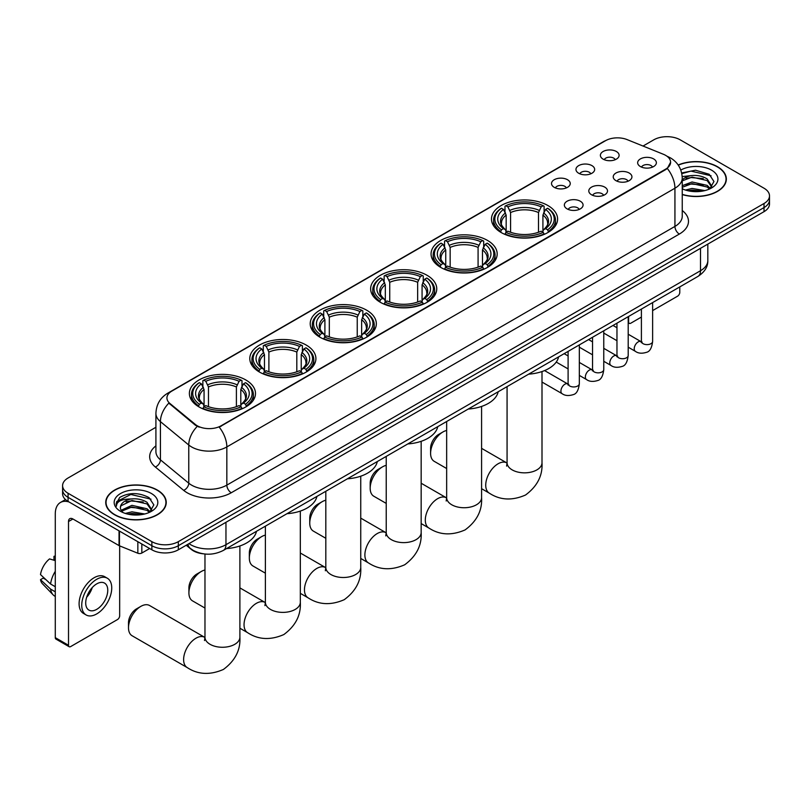 <?xml version="1.0" encoding="UTF-8"?>
<svg xmlns="http://www.w3.org/2000/svg" width="810" height="810" viewBox="0 0 810 810"><rect width="100%" height="100%" fill="white"/><g stroke="black" fill="none" stroke-linecap="round" stroke-linejoin="round"><path stroke-width="1.21" d="M306.231 345.07A33.058 19.086 0 0 0 270.206 340.939A33.058 19.086 0 0 0 249.794 358.567A33.058 19.086 0 0 0 259.483 372.063A33.058 19.086 0 0 0 295.508 376.204A33.058 19.086 0 0 0 315.91 358.567A33.058 19.086 0 0 0 306.231 345.07M487.488 240.418A33.058 19.086 0 0 0 451.464 236.287A33.058 19.086 0 0 0 431.062 253.915A33.058 19.086 0 0 0 440.741 267.411A33.058 19.086 0 0 0 476.766 271.552A33.058 19.086 0 0 0 497.178 253.915A33.058 19.086 0 0 0 487.488 240.418M427.072 275.309A33.058 19.086 0 0 0 391.048 271.168A33.058 19.086 0 0 0 370.636 288.805A33.058 19.086 0 0 0 380.325 302.292A33.058 19.086 0 0 0 416.35 306.433A33.058 19.086 0 0 0 436.752 288.805A33.058 19.086 0 0 0 427.072 275.309M366.647 310.19A33.058 19.086 0 0 0 330.622 306.048A33.058 19.086 0 0 0 310.22 323.686A33.058 19.086 0 0 0 319.899 337.183A33.058 19.086 0 0 0 355.924 341.314A33.058 19.086 0 0 0 376.336 323.686A33.058 19.086 0 0 0 366.647 310.19M245.805 379.961A33.058 19.086 0 0 0 209.78 375.82A33.058 19.086 0 0 0 189.378 393.457A33.058 19.086 0 0 0 199.057 406.944A33.058 19.086 0 0 0 235.082 411.085A33.058 19.086 0 0 0 255.484 393.457A33.058 19.086 0 0 0 245.805 379.961M547.914 205.537A33.058 19.086 0 0 0 511.89 201.396A33.058 19.086 0 0 0 491.478 219.034A33.058 19.086 0 0 0 501.167 232.531A33.058 19.086 0 0 0 537.192 236.662A33.058 19.086 0 0 0 557.594 219.034A33.058 19.086 0 0 0 547.914 205.537M578.694 173.249A9.355 5.397 180 0 1 576.841 171.72A9.355 5.397 180 0 1 579.94 165.007A9.355 5.397 180 0 1 591.928 165.615A9.355 5.397 180 0 1 593.781 171.72A9.355 5.397 180 0 1 578.694 173.249M590.794 173.806A5.609 3.24 0 0 0 589.285 172.236A5.609 3.24 0 0 0 583.757 171.406A5.609 3.24 0 0 0 579.838 173.806M554.263 187.353A9.355 5.397 180 0 1 552.41 185.824A9.355 5.397 180 0 1 555.508 179.111A9.355 5.397 180 0 1 567.496 179.719A9.355 5.397 180 0 1 569.349 185.824A9.355 5.397 180 0 1 554.263 187.353M566.352 187.92A5.609 3.24 0 0 0 564.853 186.34A5.609 3.24 0 0 0 559.315 185.52A5.609 3.24 0 0 0 555.407 187.92M603.136 159.145A9.355 5.397 180 0 1 601.273 157.616A9.355 5.397 180 0 1 604.371 150.903A9.355 5.397 180 0 1 616.359 151.5A9.355 5.397 180 0 1 618.222 157.616A9.355 5.397 180 0 1 603.136 159.145M615.225 159.702A5.609 3.24 0 0 0 613.717 158.122A5.609 3.24 0 0 0 608.188 157.302A5.609 3.24 0 0 0 604.27 159.702M615.964 180.66A9.355 5.397 180 0 1 614.112 179.131A9.355 5.397 180 0 1 617.21 172.419A9.355 5.397 180 0 1 629.198 173.026A9.355 5.397 180 0 1 631.051 179.131A9.355 5.397 180 0 1 615.964 180.66M628.054 181.217A5.609 3.24 0 0 0 626.545 179.638A5.609 3.24 0 0 0 621.017 178.818A5.609 3.24 0 0 0 617.109 181.217M591.533 194.764A9.355 5.397 180 0 1 589.68 193.236A9.355 5.397 180 0 1 592.778 186.523A9.355 5.397 180 0 1 604.766 187.13A9.355 5.397 180 0 1 606.619 193.236A9.355 5.397 180 0 1 591.533 194.764M603.622 195.331A5.609 3.24 0 0 0 602.113 193.752A5.609 3.24 0 0 0 596.585 192.922A5.609 3.24 0 0 0 592.667 195.331M567.101 208.869A9.355 5.397 180 0 1 565.238 207.35A9.355 5.397 180 0 1 568.337 200.627A9.355 5.397 180 0 1 580.335 201.234A9.355 5.397 180 0 1 582.188 207.35A9.355 5.397 180 0 1 567.101 208.869M579.19 209.436A5.609 3.24 0 0 0 577.682 207.856A5.609 3.24 0 0 0 572.154 207.036A5.609 3.24 0 0 0 568.235 209.436M640.396 166.556A9.355 5.397 180 0 1 638.543 165.027A9.355 5.397 180 0 1 641.641 158.315A9.355 5.397 180 0 1 653.629 158.912A9.355 5.397 180 0 1 655.482 165.027A9.355 5.397 180 0 1 640.396 166.556M652.485 167.113A5.609 3.24 0 0 0 650.987 165.534A5.609 3.24 0 0 0 645.448 164.714A5.609 3.24 0 0 0 641.54 167.113M663.42 154.285A16.838 9.72 180 0 1 665.668 155.378A16.838 9.72 180 0 1 670.599 162.253A16.838 9.72 180 0 1 665.668 169.128L221.11 425.787A16.838 9.72 180 0 1 195.402 424.491L169.978 403.522A16.838 9.72 180 0 1 166.931 397.953A16.838 9.72 180 0 1 171.862 391.078L605.536 140.697A16.838 9.72 180 0 1 627.102 139.603L663.42 154.285M203.067 553.787A18.711 10.803 180 0 1 191.231 549.362L186.229 545.231M682.243 194.582A30.253 17.466 0 0 0 726.347 179.061A30.253 17.466 0 0 0 717.488 166.708A30.253 17.466 0 0 0 678.172 164.997M157.383 490.08A30.253 17.466 0 0 0 124.416 486.294A30.253 17.466 0 0 0 105.735 502.433A30.253 17.466 0 0 0 114.605 514.785A30.253 17.466 0 0 0 147.562 518.572A30.253 17.466 0 0 0 166.242 502.433A30.253 17.466 0 0 0 157.383 490.08M670.599 162.253L667.298 168.44L665.668 169.624L219.216 427.143A21.829 12.606 60 0 1 226.84 446.928A24.948 14.408 180 0 1 191.565 446.928A24.948 14.408 180 0 1 188.76 445.004L160.431 421.635A24.948 14.408 180 0 1 155.915 413.373L155.915 451.575A24.948 14.408 0 0 0 160.431 459.837L188.76 483.195A24.948 14.408 0 0 0 191.565 485.119A24.948 14.408 0 0 0 226.84 485.119L674.933 226.415A24.948 14.408 0 0 0 682.243 216.23L682.243 178.038A24.948 14.408 180 0 1 674.933 188.224A21.829 12.606 -120 0 0 667.298 168.44M155.915 427.275L68.07 477.991A18.711 10.803 0 0 0 62.593 485.625L62.593 493.776A18.711 10.803 0 0 0 68.07 501.42L151.865 549.798L151.865 545.717A18.711 10.803 0 0 0 178.332 545.717L764.022 207.573A18.711 10.803 0 0 0 769.5 199.938A18.711 10.803 0 0 1 764.022 207.573L178.332 545.717A18.711 10.803 0 0 1 151.865 545.717L68.07 497.34L151.865 545.717L151.865 541.647A18.711 10.803 0 0 0 178.332 541.647L764.022 203.502A18.711 10.803 0 0 0 769.5 195.858A18.711 10.803 0 0 0 764.022 188.224L680.228 139.846A18.711 10.803 0 0 0 653.761 139.846L643.029 146.043M62.593 489.706A18.711 10.803 0 0 0 68.07 497.34A18.711 10.803 0 0 1 62.593 489.706M199.189 427.143L195.402 425.23L168.844 403.117A21.829 14.6 129.5 0 0 160.431 421.635L160.431 459.837A6.237 4.171 -50.5 0 1 155.317 466.995A31.185 18.002 180 0 1 155.915 445.865M62.593 485.625A18.711 10.803 0 0 0 68.07 493.27L151.865 541.647M151.865 549.798A18.711 10.803 0 0 0 178.332 549.798L764.022 211.653A18.711 10.803 0 0 0 769.5 204.009L769.5 195.858M682.243 194.38A29.94 17.283 0 0 0 726.043 179.061A29.94 17.283 0 0 0 717.265 166.84A29.94 17.283 0 0 0 678.284 165.169M685.452 190.056L692.064 188.446L704.882 190.593M688.044 190.765L692.064 190.056L702.199 191.16M682.243 185.682L692.064 181.977L707.13 185.389L710.34 188.446M682.243 187.302L692.064 183.597L707.13 186.999L709.499 189.003M682.192 176.59L691.193 175.608A15.592 9.001 0 0 0 682.243 180.033M691.193 175.608C697.177 174.98 702.493 176.084 707.13 178.919L711.696 186.097L711.585 187.292M682.243 180.832L692.064 177.127L707.13 180.539L711.646 186.907M682.243 188.335L683.124 189.196M682.243 188.791A21.829 12.606 0 0 0 711.534 187.971A21.829 12.606 0 0 0 711.534 170.14A21.829 12.606 0 0 0 680.805 170.07M709.762 188.892L713.954 181.511L709.165 174.251L695.517 170.211L681.666 172.955M681.817 173.644L690.95 171.092L711.089 175.79M686.131 178.463L690.95 177.562L703.303 178.605M686.131 184.923L690.95 184.032L703.303 185.075M688.46 190.866L701.956 191.201M628.196 321.661L628.621 321.904A3.119 1.802 120 0 0 629.269 323.332A3.119 1.802 120 0 0 630.828 323.18L641.399 317.075M652.627 310.594L677.575 296.187A3.119 1.802 120 0 0 679.782 292.369L679.782 286.912M628.621 321.904L628.621 316.447M114.817 514.654A29.94 17.283 0 0 0 147.45 518.4A29.94 17.283 0 0 0 165.928 502.433A29.94 17.283 0 0 0 157.16 490.212A29.94 17.283 0 0 0 124.537 486.466A29.94 17.283 0 0 0 106.049 502.433A29.94 17.283 0 0 0 114.817 514.654M125.347 513.439L131.959 511.819L144.767 513.975M127.929 514.148L131.959 513.439L142.084 514.532M121.135 510.27L131.959 505.349L147.015 508.761L150.225 511.819M121.682 511.161L131.959 506.969L147.015 510.381L149.384 512.386M149.648 512.264L153.849 504.883L149.06 497.623C138.793 492.328 129.013 492.267 119.708 497.441L116.103 504.022L116.448 506.139C116.65 501.4 121.53 499.011 131.088 498.98A15.592 9.001 0 0 0 120.396 507.526A15.592 9.001 0 0 0 121.156 510.3L123.019 512.568M131.088 498.98C137.072 498.352 142.378 499.456 147.015 502.291L151.581 509.48L151.47 510.664M120.396 507.708L120.933 505.794L131.959 500.499L147.015 503.911L151.531 510.29M151.429 493.523A21.829 12.606 0 0 0 120.558 493.523A21.829 12.606 0 0 0 120.558 511.343A21.829 12.606 0 0 0 151.429 511.343A21.829 12.606 0 0 0 151.429 493.523M116.114 504.174L116.792 501.511L130.845 494.475L150.984 499.162M126.026 501.835L130.845 500.944L143.188 501.987M126.026 508.305L130.845 507.404L143.188 508.457M128.345 514.239L141.851 514.573M430.596 453.347L430.596 448.254A11.229 6.48 -60 0 1 438.534 434.504L442.949 431.953A17.466 10.085 120 0 0 430.596 453.347A17.466 10.085 120 0 0 434.221 461.335L446.654 468.524M500.57 232.176L501.461 229.817A29.686 17.142 0 0 1 501.461 208.251L503.496 209.436A26.821 15.481 0 0 0 503.496 228.633L505.511 229.777L506.169 232.186M506.169 231.204L506.169 215.085L503.496 209.436M504.984 211.987L504.984 206.216L505.865 205.71A29.686 17.142 0 0 1 543.206 205.71L541.171 206.884A26.821 15.481 0 0 0 507.91 206.884L510.573 212.534L510.573 232.257M538.498 232.257L538.498 212.534L541.171 206.884M528.667 374.159A34.303 19.804 0 0 0 558.596 356.876M504.984 233.887A30.932 17.86 0 0 0 544.097 233.887L543.206 232.359A29.686 17.142 0 0 1 505.865 232.359L504.984 234.414M544.097 234.414L544.097 233.887M501.461 208.251L500.57 208.757A30.932 17.86 0 0 0 493.604 220.047A30.932 17.86 0 0 0 500.57 231.346M543.206 205.71L544.097 206.216L544.097 211.987M505.865 232.359L507.91 231.184A26.821 15.481 0 0 0 541.171 231.184L543.206 232.359M503.496 228.633L501.461 229.817M507.91 206.884L505.865 205.71M505.511 212.909A23.986 13.851 0 0 0 505.511 229.777L505.622 229.858C502.22 226.557 500.833 224.319 501.461 223.145A23.075 13.324 0 0 1 506.169 215.085M548.512 231.346A30.932 17.86 0 0 0 555.478 220.047A30.932 17.86 0 0 0 548.512 208.757L547.621 208.251A29.686 17.142 0 0 1 547.621 229.817L548.512 232.176M547.621 229.817L545.576 228.633A26.821 15.481 0 0 0 545.576 209.436L547.621 208.251M545.576 209.436L542.913 215.085L542.913 231.204L543.561 229.777L545.576 228.633M542.913 215.085A23.075 13.324 0 0 1 547.621 223.145C548.249 224.329 546.851 226.567 543.449 229.858L543.561 229.777A23.986 13.851 0 0 0 543.561 212.909M542.913 232.186L542.913 231.204M446.654 430.475A17.466 10.085 120 0 0 442.949 431.953L438.534 434.504M370.18 488.227L370.18 483.135A11.229 6.48 -60 0 1 378.118 469.385L382.522 466.843A17.466 10.085 120 0 0 370.18 488.227A17.466 10.085 120 0 0 373.795 496.226L386.228 503.405M440.144 267.057L441.035 264.698A29.686 17.142 0 0 1 441.035 243.132L443.08 244.316A26.821 15.481 0 0 0 443.08 263.513L445.095 264.667L445.743 267.067M445.743 266.085L445.743 249.966L443.08 244.316M444.558 246.868L444.558 241.096L445.449 240.59A29.686 17.142 0 0 1 482.79 240.59L480.745 241.765A26.821 15.481 0 0 0 447.484 241.765L450.158 247.415L450.158 267.138M478.082 267.138L478.082 247.415L480.745 241.765M468.241 409.04A34.303 19.804 0 0 0 498.17 391.757M444.558 268.778A30.932 17.86 0 0 0 483.681 268.778L482.79 267.239A29.686 17.142 0 0 1 445.449 267.239L444.558 269.305M483.681 269.305L483.681 268.778M441.035 243.132L440.144 243.648A30.932 17.86 0 0 0 433.178 254.937A30.932 17.86 0 0 0 440.144 266.227M482.79 240.59L483.681 241.096L483.681 246.868M445.449 267.239L447.484 266.065A26.821 15.481 0 0 0 480.745 266.065L482.79 267.239M443.08 263.513L441.035 264.698M447.484 241.765L445.449 240.59M445.095 247.789A23.986 13.851 0 0 0 445.095 264.667L445.206 264.738C441.794 261.448 440.407 259.21 441.045 258.025A23.075 13.324 0 0 1 445.743 249.966M488.086 266.227A30.932 17.86 0 0 0 495.052 254.937A30.932 17.86 0 0 0 488.086 243.648L487.205 243.132A29.686 17.142 0 0 1 487.205 264.698L488.086 267.057M487.205 264.698L485.16 263.513A26.821 15.481 0 0 0 485.16 244.316L487.205 243.132M485.16 244.316L482.487 249.966L482.487 266.085L483.145 264.667L485.16 263.513M482.487 249.966A23.075 13.324 0 0 1 487.195 258.025C487.822 259.21 486.435 261.448 483.033 264.738L483.145 264.667A23.986 13.851 0 0 0 483.145 247.789M482.487 267.067L482.487 266.085M386.228 465.355A17.466 10.085 120 0 0 382.522 466.843L378.118 469.385M309.754 523.108L309.754 518.015A11.229 6.48 -60 0 1 317.692 504.265L322.107 501.724A17.466 10.085 120 0 0 309.754 523.108A17.466 10.085 120 0 0 313.369 531.107L325.812 538.285M379.728 301.948L380.619 299.578A29.686 17.142 0 0 1 380.619 278.022L382.654 279.197A26.821 15.481 0 0 0 382.654 298.404L384.669 299.548L385.327 301.958M385.327 300.976L385.327 284.847L382.654 279.197M384.142 281.758L384.142 275.977L385.023 275.471A29.686 17.142 0 0 1 422.364 275.471L420.329 276.656A26.821 15.481 0 0 0 387.069 276.656L389.731 282.305L389.731 302.019M417.656 302.019L417.656 282.305L420.329 276.656M407.815 443.931A34.303 19.804 0 0 0 437.754 426.647M384.142 303.659A30.932 17.86 0 0 0 423.255 303.659L422.364 302.13A29.686 17.142 0 0 1 385.023 302.13L384.142 304.185M423.255 304.185L423.255 303.659M380.619 278.022L379.728 278.529A30.932 17.86 0 0 0 372.762 289.818A30.932 17.86 0 0 0 379.728 301.107M422.364 275.471L423.255 275.977L423.255 281.758M385.023 302.13L387.069 300.945A26.821 15.481 0 0 0 420.329 300.945L422.364 302.13M382.654 298.404L380.619 299.578M387.069 276.656L385.023 275.471M384.669 282.67A23.986 13.851 0 0 0 384.669 299.548L384.78 299.619C381.378 296.328 379.991 294.091 380.619 292.906A23.075 13.324 0 0 1 385.327 284.847M427.67 301.107A30.932 17.86 0 0 0 434.636 289.818A30.932 17.86 0 0 0 427.67 278.529L426.779 278.022A29.686 17.142 0 0 1 426.779 299.578L427.67 301.948M426.779 299.578L424.734 298.404A26.821 15.481 0 0 0 424.734 279.197L426.779 278.022M424.734 279.197L422.071 284.847L422.071 300.976L422.719 299.548L424.734 298.404M422.071 284.847A23.075 13.324 0 0 1 426.769 292.906C427.407 294.101 426.009 296.339 422.607 299.619L422.719 299.548A23.986 13.851 0 0 0 422.719 282.67M422.071 301.958L422.071 300.976M325.812 500.246A17.466 10.085 120 0 0 322.107 501.724L317.692 504.265M249.338 557.999L249.338 552.906A11.229 6.48 -60 0 1 257.276 539.156L261.681 536.605A17.466 10.085 120 0 0 249.338 557.999A17.466 10.085 120 0 0 252.953 565.987L265.386 573.176M319.302 336.828L320.193 334.469A29.686 17.142 0 0 1 320.193 312.903L322.238 314.088A26.821 15.481 0 0 0 322.238 333.285L324.253 334.429L324.901 336.839M324.901 335.856L324.901 319.737L322.238 314.088M323.716 316.639L323.716 310.868L324.608 310.362A29.686 17.142 0 0 1 361.949 310.362L359.903 311.536A26.821 15.481 0 0 0 326.643 311.536L329.316 317.186L329.316 336.909M357.24 336.909L357.24 317.186L359.903 311.536M347.399 478.811A34.303 19.804 0 0 0 377.328 461.528M323.716 338.539A30.932 17.86 0 0 0 362.829 338.539L361.949 337.011A29.686 17.142 0 0 1 324.608 337.011L323.716 339.066M362.829 339.066L362.829 338.539M320.193 312.903L319.302 313.409A30.932 17.86 0 0 0 312.336 324.699A30.932 17.86 0 0 0 319.302 335.998M361.949 310.362L362.829 310.868L362.829 316.639M324.608 337.011L326.643 335.836A26.821 15.481 0 0 0 359.903 335.836L361.949 337.011M322.238 333.285L320.193 334.469M326.643 311.536L324.608 310.362M324.253 317.56A23.986 13.851 0 0 0 324.253 334.429L324.365 334.51C320.952 331.209 319.565 328.971 320.193 327.797A23.075 13.324 0 0 1 324.901 319.737M367.244 335.998A30.932 17.86 0 0 0 374.21 324.699A30.932 17.86 0 0 0 367.244 313.409L366.353 312.903A29.686 17.142 0 0 1 366.353 334.469L367.244 336.828M366.353 334.469L364.318 333.285A26.821 15.481 0 0 0 364.318 314.088L366.353 312.903M364.318 314.088L361.645 319.737L361.645 335.856L362.303 334.429L364.318 333.285M361.645 319.737A23.075 13.324 0 0 1 366.353 327.797C366.981 328.981 365.593 331.219 362.192 334.51L362.303 334.429A23.986 13.851 0 0 0 362.303 317.56M361.645 336.839L361.645 335.856M265.386 535.126A17.466 10.085 120 0 0 261.681 536.605L257.276 539.156M188.912 592.879L188.912 587.787A11.229 6.48 -60 0 1 196.85 574.037L201.265 571.495A17.466 10.085 120 0 0 188.912 592.879A17.466 10.085 120 0 0 192.527 600.878L204.97 608.057M258.886 371.709L259.767 369.35A29.686 17.142 0 0 1 259.767 347.784L261.812 348.968A26.821 15.481 0 0 0 261.812 368.165L263.827 369.319L264.475 371.719M264.475 370.737L264.475 354.618L261.812 348.968M263.291 351.52L263.291 345.748L264.182 345.242A29.686 17.142 0 0 1 301.522 345.242L299.487 346.417A26.821 15.481 0 0 0 266.227 346.417L268.89 352.067L268.89 371.79M296.814 371.79L296.814 352.067L299.487 346.417M286.973 513.692A34.303 19.804 0 0 0 316.912 496.408M263.291 373.43A30.932 17.86 0 0 0 302.413 373.43L301.522 371.891A29.686 17.142 0 0 1 264.182 371.891L263.291 373.957M302.413 373.957L302.413 373.43M259.767 347.784L258.886 348.3A30.932 17.86 0 0 0 251.92 359.589A30.932 17.86 0 0 0 258.886 370.879M301.522 345.242L302.413 345.748L302.413 351.52M264.182 371.891L266.227 370.717A26.821 15.481 0 0 0 299.487 370.717L301.522 371.891M261.812 368.165L259.767 369.35M266.227 346.417L264.182 345.242M263.827 352.441A23.986 13.851 0 0 0 263.827 369.319L263.938 369.39C260.536 366.09 259.149 363.862 259.777 362.677A23.075 13.324 0 0 1 264.475 354.618M306.818 370.879A30.932 17.86 0 0 0 313.794 359.589A30.932 17.86 0 0 0 306.818 348.3L305.937 347.784A29.686 17.142 0 0 1 305.937 369.35L306.818 371.709M305.937 369.35L303.892 368.165A26.821 15.481 0 0 0 303.892 348.968L305.937 347.784M303.892 348.968L301.229 354.618L301.229 370.737L301.877 369.319L303.892 368.165M301.229 354.618A23.075 13.324 0 0 1 305.927 362.677C306.555 363.862 305.167 366.1 301.766 369.39L301.877 369.319A23.986 13.851 0 0 0 301.877 352.441M301.229 371.719L301.229 370.737M204.97 570.007A17.466 10.085 120 0 0 201.265 571.495L196.85 574.037M128.496 627.76L128.496 622.667A11.229 6.48 -60 0 1 136.434 608.917L140.839 606.376A17.466 10.085 120 0 0 128.496 627.76A17.466 10.085 120 0 0 132.111 635.759L187.242 667.592A17.466 10.085 -60 0 1 184.558 653.589A17.466 10.085 -60 0 1 195.969 638.209A17.466 10.085 -60 0 1 204.707 637.338L204.97 637.49M198.46 406.6L199.351 404.231A29.686 17.142 0 0 1 199.351 382.674L201.386 383.849A26.821 15.481 0 0 0 201.386 403.056L203.411 404.2L204.059 406.61M204.059 405.628L204.059 389.499L201.386 383.849M202.875 386.41L202.875 380.629L203.756 380.123A29.686 17.142 0 0 1 241.107 380.123L239.061 381.308A26.821 15.481 0 0 0 205.801 381.308L208.474 386.957L208.474 406.671M236.398 406.671L236.398 386.957L239.061 381.308M226.557 548.583A34.303 19.804 0 0 0 256.486 531.299M202.875 408.311A30.932 17.86 0 0 0 241.987 408.311L241.107 406.782A29.686 17.142 0 0 1 203.756 406.782L202.875 408.837M241.987 408.837L241.987 408.311M199.351 382.674L198.46 383.181A30.932 17.86 0 0 0 191.494 394.47A30.932 17.86 0 0 0 198.46 405.759M241.107 380.123L241.987 380.629L241.987 386.41M203.756 406.782L205.801 405.597A26.821 15.481 0 0 0 239.061 405.597L241.107 406.782M201.386 403.056L199.351 404.231M205.801 381.308L203.756 380.123M203.411 387.322A23.986 13.851 0 0 0 203.411 404.2L203.523 404.271C200.11 400.98 198.723 398.743 199.351 397.558A23.075 13.324 0 0 1 204.059 389.499M246.402 405.759A30.932 17.86 0 0 0 253.368 394.47A30.932 17.86 0 0 0 246.402 383.181L245.511 382.674A29.686 17.142 0 0 1 245.511 404.231L246.402 406.6M245.511 404.231L243.476 403.056A26.821 15.481 0 0 0 243.476 383.849L245.511 382.674M243.476 383.849L240.803 389.499L240.803 405.628L241.461 404.2L243.476 403.056M240.803 389.499A23.075 13.324 0 0 1 245.511 397.558C246.139 398.753 244.752 400.99 241.34 404.271L241.461 404.2A23.986 13.851 0 0 0 241.461 387.322M240.803 406.61L240.803 405.628M204.707 637.338L149.577 605.515A17.466 10.085 120 0 0 140.839 606.376L136.434 608.917M141.831 544.006L141.831 553.038L149.658 548.522M69.002 501.957A24.948 14.408 -120 0 0 60.446 502.473A24.948 14.408 -120 0 0 55.282 513.894L55.282 637.642L68.516 645.287L68.516 521.529A6.237 3.604 60 0 1 69.802 518.673A6.237 3.604 60 0 1 72.92 518.987L119.04 545.606L119.04 530.844M68.516 645.287A3.119 1.802 120 0 0 69.154 646.714L55.931 639.07A3.119 1.802 -60 0 1 55.282 637.642M69.154 646.714A3.119 1.802 120 0 0 70.713 646.552L117.47 619.569A3.119 1.802 120 0 0 119.667 615.742L119.667 545.899M141.831 553.038A3.119 1.802 180 0 1 137.842 553.24L119.455 545.808A3.119 1.802 180 0 1 119.04 545.606M96.734 609.333A15.592 9.001 120 0 0 106.92 595.583A15.592 9.001 120 0 0 104.53 583.089A15.592 9.001 120 0 0 96.734 583.868A15.592 9.001 120 0 0 86.549 597.608A15.592 9.001 120 0 0 88.938 610.102A15.592 9.001 120 0 0 96.734 609.333M86.66 597.243A15.592 9.001 120 0 0 92.259 587.554M55.282 556.764L53.956 556.359L53.956 559.487L55.282 560.257M107.345 578.229L104.692 576.7A21.202 12.241 120 0 0 94.092 577.753A21.202 12.241 120 0 0 80.241 596.443A21.202 12.241 120 0 0 83.491 613.433L86.133 614.962A21.202 12.241 120 0 0 96.734 613.909A21.202 12.241 120 0 0 110.595 595.228A21.202 12.241 120 0 0 107.345 578.229A21.202 12.241 120 0 0 96.734 579.282A21.202 12.241 120 0 0 82.883 597.972A21.202 12.241 120 0 0 86.133 614.962M55.282 571.344A20.584 11.887 120 0 0 50.595 584.02L40.5 574.573A16.22 9.366 120 0 1 49.552 558.9L55.282 560.641M55.282 586.723L50.595 584.02M45.957 579.687L43.213 578.097L40.5 579.666L50.595 589.113L55.282 591.816M50.595 589.113A20.584 11.887 120 0 0 53.136 594.864A20.584 11.887 120 0 0 54.695 596.089L55.282 596.433M55.282 555.994A16.22 9.366 120 0 0 53.956 556.359M40.5 579.666A16.22 9.366 120 0 0 42.414 583.706L53.136 594.864M169.978 403.522L169.978 404.261M195.402 424.491L195.402 425.23M221.11 425.787L221.11 426.293M231.255 492.753A6.237 3.604 60 0 1 226.84 485.119L226.84 446.928L674.933 188.224L674.933 226.415A6.237 3.604 60 0 0 679.337 234.06L231.255 492.753A31.185 18.002 180 0 1 187.15 492.753A31.185 18.002 180 0 1 183.657 490.354L155.317 466.995M682.243 178.038C681.817 169.067 677.869 162.344 670.407 157.859L667.258 156.32A21.829 10.226 112 0 0 666.964 156.219M170.009 392.344A21.829 12.606 -120 0 0 167.751 393.194C160.279 397.68 156.34 404.403 155.915 413.373M167.751 393.194L603.703 141.497A21.829 12.606 60 0 1 605.353 140.798M197.265 426.384A21.829 14.6 129.5 0 0 188.76 445.004L188.76 483.195A6.237 4.171 -50.5 0 1 183.657 490.354M682.243 210.519A31.185 18.002 180 0 1 679.337 234.06M178.332 541.647L178.332 549.798M764.022 203.502L764.022 211.653M68.07 493.27L68.07 501.42M189.003 543.631A24.948 14.408 0 0 0 190.674 544.705A24.948 14.408 0 0 0 225.96 544.705L700.508 270.722A24.948 14.408 0 0 0 707.818 260.536C708.001 266.733 704.7 272.028 697.926 276.433L223.378 550.415A12.474 7.199 60 0 0 225.96 544.705L225.96 522.298M700.508 248.316L700.508 270.722A12.474 7.199 60 0 1 697.926 276.433M187.991 544.219A12.474 8.343 129.5 0 0 190.168 548.269L186.381 545.15M542.001 371.547L542.001 462.763A17.466 10.085 180 0 1 536.888 469.891A17.466 10.085 180 0 1 512.193 469.891A17.466 10.085 180 0 1 507.07 462.763L506.604 466.115M542.001 462.763C542.761 475.591 537.263 486.344 525.518 495.021C512.143 500.853 500.084 500.236 489.341 493.168A17.466 10.085 -60 0 1 486.668 479.176A17.466 10.085 -60 0 1 498.079 463.786A17.466 10.085 -60 0 1 506.807 462.915L507.07 463.067M538.498 212.534A23.075 13.324 0 0 0 510.573 212.534M539.156 210.357A23.986 13.851 0 0 0 509.925 210.357M481.585 406.428L481.585 497.654A17.466 10.085 180 0 1 476.462 504.782A17.466 10.085 180 0 1 451.767 504.782A17.466 10.085 180 0 1 446.654 497.654L446.188 500.995M481.585 497.654C482.335 510.472 476.837 521.225 465.102 529.902C451.717 535.734 439.658 535.116 428.925 528.049A17.466 10.085 -60 0 1 426.242 514.056A17.466 10.085 -60 0 1 437.653 498.666A17.466 10.085 -60 0 1 446.391 497.806L446.654 497.958M478.082 247.415A23.075 13.324 0 0 0 450.158 247.415M478.73 245.238A23.986 13.851 0 0 0 449.499 245.238M421.159 441.308L421.159 532.534A17.466 10.085 180 0 1 416.046 539.663A17.466 10.085 180 0 1 391.351 539.663A17.466 10.085 180 0 1 386.228 532.534L385.762 535.886M421.159 532.534C421.919 545.353 416.421 556.106 404.676 564.793C391.291 570.615 379.232 569.997 368.499 562.94A17.466 10.085 -60 0 1 365.826 548.937A17.466 10.085 -60 0 1 377.237 533.557A17.466 10.085 -60 0 1 385.965 532.686L386.228 532.838M417.656 282.305A23.075 13.324 0 0 0 389.731 282.305M418.314 280.128A23.986 13.851 0 0 0 389.083 280.128M360.744 476.199L360.744 567.415A17.466 10.085 180 0 1 355.62 574.543A17.466 10.085 180 0 1 330.925 574.543A17.466 10.085 180 0 1 325.812 567.415L325.347 570.766M360.744 567.415C361.493 580.244 355.995 590.996 344.26 599.673C330.875 605.505 318.816 604.888 308.083 597.821A17.466 10.085 -60 0 1 305.4 583.828A17.466 10.085 -60 0 1 316.811 568.438A17.466 10.085 -60 0 1 325.549 567.567L325.812 567.719M357.24 317.186A23.075 13.324 0 0 0 329.316 317.186M357.888 315.009A23.986 13.851 0 0 0 328.658 315.009M300.318 511.08L300.318 602.306A17.466 10.085 180 0 1 295.204 609.434A17.466 10.085 180 0 1 270.51 609.434A17.466 10.085 180 0 1 265.386 602.306L264.921 605.647M300.318 602.306C301.067 615.124 295.579 625.877 283.834 634.554C270.449 640.386 258.39 639.768 247.657 632.701A17.466 10.085 -60 0 1 244.984 618.708A17.466 10.085 -60 0 1 256.395 603.318A17.466 10.085 -60 0 1 265.123 602.458L265.386 602.61M296.814 352.067A23.075 13.324 0 0 0 268.89 352.067M297.473 349.89A23.986 13.851 0 0 0 268.242 349.89M239.892 545.96L239.892 637.187A17.466 10.085 180 0 1 234.778 644.314A17.466 10.085 180 0 1 210.084 644.314A17.466 10.085 180 0 1 204.97 637.187L204.495 640.538M236.398 386.957A23.075 13.324 0 0 0 208.474 386.957M237.046 384.78A23.986 13.851 0 0 0 207.816 384.78M652.627 302.586L652.627 341.385A5.609 3.24 180 0 1 650.724 343.815A5.609 3.24 180 0 1 643.049 343.673A5.609 3.24 180 0 1 641.399 341.385L641.216 342.6L641.722 342.184M652.627 341.385C651.858 347.905 649.843 351.54 646.572 352.309C641.935 353.737 638.209 353.423 635.384 351.337A5.609 3.24 -60 0 1 634.524 346.842A5.609 3.24 -60 0 1 638.189 341.891A5.609 3.24 -60 0 1 638.442 341.759A5.609 3.24 -60 0 1 641.004 341.617L642.138 342.063M628.196 316.69L628.196 355.489A5.609 3.24 180 0 1 626.292 357.919A5.609 3.24 180 0 1 618.607 357.777A5.609 3.24 180 0 1 616.967 355.489L616.785 356.704L617.291 356.289M628.196 355.489C627.426 362.009 625.401 365.654 622.141 366.414C617.503 367.851 613.778 367.527 610.953 365.442A5.609 3.24 -60 0 1 610.092 360.946A5.609 3.24 -60 0 1 613.757 355.995A5.609 3.24 -60 0 1 614.01 355.863A5.609 3.24 -60 0 1 616.562 355.722L617.706 356.167M603.764 330.804L603.764 369.593A5.609 3.24 180 0 1 601.86 372.023A5.609 3.24 180 0 1 594.176 371.891A5.609 3.24 180 0 1 592.535 369.593L592.353 370.808L592.859 370.393M603.764 369.593C602.994 376.113 600.969 379.758 597.709 380.518C593.072 381.955 589.336 381.632 586.521 379.546A5.609 3.24 -60 0 1 585.66 375.05A5.609 3.24 -60 0 1 589.326 370.109A5.609 3.24 -60 0 1 589.579 369.967A5.609 3.24 -60 0 1 592.13 369.826L593.274 370.281M579.332 344.908L579.332 383.707A5.609 3.24 180 0 1 577.429 386.137A5.609 3.24 180 0 1 569.744 385.995A5.609 3.24 180 0 1 568.104 383.707L567.921 384.912L568.417 384.497M579.332 383.707C578.563 390.217 576.538 393.862 573.267 394.622C568.64 396.06 564.904 395.736 562.089 393.66A5.609 3.24 -60 0 1 561.229 389.154A5.609 3.24 -60 0 1 564.894 384.213A5.609 3.24 -60 0 1 565.147 384.082A5.609 3.24 -60 0 1 567.699 383.93L568.843 384.385M68.516 521.529L72.92 518.987M119.455 531.077L119.455 545.808M137.842 553.24L137.842 541.698M603.703 141.497L607.702 139.634M223.378 550.415C213.334 555.457 203.3 555.457 193.266 550.415L190.168 548.269M707.818 260.536L707.818 244.094M726.043 181.561L726.043 179.061M629.269 323.332L628.196 322.714M165.928 504.934L165.928 502.433M106.049 504.934L106.049 502.433M489.341 493.168L481.585 488.683M493.604 225.757L493.604 220.047M555.478 225.757L555.478 220.047M506.807 462.915L481.585 448.355M507.07 386.623L507.07 462.763M428.925 528.049L421.159 523.574M433.178 260.638L433.178 254.937M495.052 260.638L495.052 254.937M446.391 497.806L421.159 483.236M446.654 421.504L446.654 497.654M368.499 562.94L360.744 558.454M372.762 295.529L372.762 289.818M434.636 295.529L434.636 289.818M385.965 532.686L360.744 518.127M386.228 456.384L386.228 532.534M308.083 597.821L300.318 593.335M312.336 330.409L312.336 324.699M374.21 330.409L374.21 324.699M325.549 567.567L300.318 553.007M325.812 491.275L325.812 567.415M247.657 632.701L239.892 628.226M251.92 365.29L251.92 359.589M313.794 365.29L313.794 359.589M265.123 602.458L239.892 587.888M265.386 526.156L265.386 602.306M239.892 637.187C240.651 650.005 235.153 660.758 223.418 669.445C210.033 675.267 197.974 674.649 187.242 667.592M191.494 400.18L191.494 394.47M253.368 400.18L253.368 394.47M204.97 554.03L204.97 637.187M635.384 351.337L628.196 347.186M616.967 340.706L603.764 333.082M641.399 309.066L641.399 341.385M641.004 341.617L628.196 334.226M616.967 327.736L613.018 325.458M610.953 365.442L603.764 361.29M592.535 354.81L579.332 347.186M616.967 323.18L616.967 355.489M616.562 355.722L603.764 348.33M592.535 341.85L588.576 339.562M586.521 379.546L579.332 375.394M568.104 368.914L556.237 362.07M592.535 337.284L592.535 369.593M592.13 369.826L579.332 362.434M568.104 355.954L564.145 353.666M562.089 393.66L542.001 382.057M568.104 351.388L568.104 383.707M567.699 383.93L544.563 370.575M60.446 502.473L65.499 499.557"/></g></svg>
